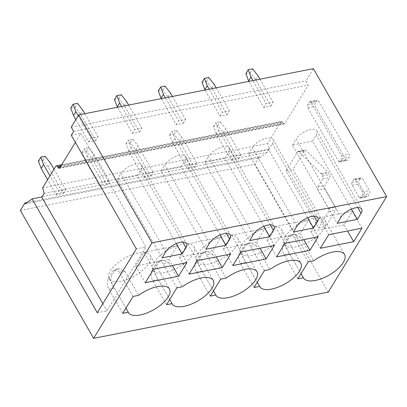 <?xml version="1.0" encoding="UTF-8"?>
<svg xmlns="http://www.w3.org/2000/svg" width="407" height="407" viewBox="0 0 407 407"><rect width="100%" height="100%" fill="white"/><g stroke="black" fill="none" stroke-linecap="round" stroke-linejoin="round"><path stroke-width="0.31" stroke-dasharray="2.04 1.53" d="M338.38 161.126A2.152 1.196 78.9 0 0 339.586 161.94A2.152 1.196 78.9 0 0 340.13 161.518L341.829 158.74L341.651 155.769L311.141 102.493L309.941 101.679L307.692 104.879L307.87 107.85L338.38 161.126L345.823 159.656L315.313 106.385A2.152 1.196 78.9 0 1 315.135 103.409L316.834 100.636A2.152 1.196 78.9 0 1 317.379 100.208A2.152 1.196 78.9 0 1 318.584 101.028L349.094 154.299A2.152 1.196 78.9 0 1 349.272 157.275L347.573 160.048A2.152 1.196 78.9 0 1 347.023 160.475A2.152 1.196 78.9 0 1 345.823 159.656M328.276 292.099L255.011 164.179L259.549 156.756L260.032 157.595L267.282 152.254L269.256 149.023L267.633 143.523L280.85 121.907A2.147 1.196 -101.1 0 1 281.395 121.479L61.701 164.769M60.317 167.033L283.084 123.138L282.6 122.298A2.147 1.196 -101.1 0 0 281.395 121.479M283.084 123.138A2.147 1.196 -101.1 0 0 284.289 123.957A2.147 1.196 -101.1 0 0 284.834 123.53L308.303 85.129L305.896 80.922L313.39 68.661M317.938 190.003A2.152 1.196 -101.1 0 1 317.765 187.032L322.695 178.963A2.152 1.196 -101.1 0 0 322.517 175.987L321.479 174.171A2.152 1.201 -101.1 0 0 321.118 173.687L299.033 151.719A2.147 1.196 -101.1 0 0 298.194 151.384A2.147 1.196 -101.1 0 0 297.644 151.806L285.984 170.889L318.661 227.951L328.719 211.492A2.152 1.196 -101.1 0 0 328.541 208.521L317.938 190.003L324.944 188.624A2.152 1.196 78.9 0 1 324.771 185.648L329.701 177.584A2.152 1.196 78.9 0 0 329.522 174.608L328.485 172.792A2.152 1.201 78.9 0 0 328.118 172.309L306.039 150.336A2.147 1.196 78.9 0 0 305.199 150A2.147 1.196 78.9 0 0 304.65 150.427L292.984 169.51L325.666 226.572L335.724 210.114A2.152 1.196 78.9 0 0 335.546 207.138L324.944 188.624M353.734 179.528L352.035 182.3A2.152 1.196 -101.1 0 0 352.213 185.277L359.101 197.314A2.152 1.196 -101.1 0 0 360.307 198.128A2.152 1.196 -101.1 0 0 360.856 197.705L362.551 194.928A2.152 1.196 -101.1 0 0 362.378 191.956L355.484 179.919A2.152 1.196 -101.1 0 0 354.283 179.105A2.152 1.196 -101.1 0 0 353.734 179.528L360.739 178.149L359.04 180.922A2.152 1.196 78.9 0 0 359.218 183.898L366.107 195.93A2.152 1.196 78.9 0 0 367.312 196.749A2.152 1.196 78.9 0 0 367.862 196.327L369.556 193.549A2.152 1.196 78.9 0 0 369.383 190.573L362.489 178.541A2.152 1.196 78.9 0 0 361.284 177.722A2.152 1.196 78.9 0 0 360.739 178.149M42.252 196.591L267.282 152.254M25.366 203.836L260.032 157.595M44.226 193.366L269.256 149.023M42.603 187.866L267.633 143.523M73.642 131.369L308.303 85.129M75.371 142.399L80.907 133.343L145.976 246.957L136.34 248.86M71.276 135.241L80.907 133.343M71.23 127.162L305.896 80.922M20.35 210.419L255.011 164.179M27.101 202.559L259.549 156.756M285.984 170.889L292.984 169.51M318.661 227.951L325.666 226.572M97.293 312.749L106.924 310.851L145.976 246.957M102.829 303.698L106.924 310.851M351.414 209.112L312.479 141.127L316.229 134.997A12.358 5.322 150.2 0 0 316.88 130.84A12.358 5.322 150.2 0 0 307.158 130.611A12.358 5.322 150.2 0 0 296.087 138.965L340.913 217.231M312.479 141.127L292.343 145.096L337.164 223.362M292.343 145.096L296.087 138.965M319.052 217.882L352.325 211.325L344.042 224.878L310.765 231.435L319.052 217.882L328.688 234.712M352.325 211.325L361.965 228.154M344.042 224.878L347.547 230.998M310.765 231.435L320.406 248.265M324.033 228.795A23.642 10.175 150.2 0 0 325.279 220.843A23.642 10.175 150.2 0 0 306.685 220.406A23.642 10.175 150.2 0 0 285.505 236.386A23.642 10.175 150.2 0 0 284.254 244.337A23.642 10.175 150.2 0 0 302.854 244.77A23.642 10.175 150.2 0 0 324.033 228.795M308.201 261.94L294.368 237.79L299.908 236.696L293.89 234.188L290.735 235.918A23.642 10.175 150.2 0 0 287.576 240.003A23.642 10.175 150.2 0 0 285.928 243.793C285.856 246.489 287.072 249.756 289.57 253.602L301.048 273.641M299.908 236.696L313.736 260.846M294.368 237.79A7.524 4.192 -101.1 0 0 290.15 234.925A7.524 4.192 -101.1 0 0 288.232 236.411L283.42 244.286A7.524 4.192 -101.1 0 0 284.03 254.696L297.863 278.846M307.636 217.735L268.701 149.756L272.446 143.62A12.358 5.322 150.2 0 0 273.102 139.464A12.358 5.322 150.2 0 0 263.38 139.24A12.358 5.322 150.2 0 0 252.309 147.588L297.13 225.86M268.701 149.756L248.56 153.724L293.386 231.99M248.56 153.724L252.309 147.588M275.269 226.506L308.542 219.953L300.259 233.506L266.987 240.059L275.269 226.506L284.91 243.34M308.542 219.953L318.182 236.782M300.259 233.506L303.764 239.621M266.987 240.059L276.628 256.893M280.25 237.418A23.642 10.175 150.2 0 0 281.502 229.467A23.642 10.175 150.2 0 0 262.902 229.034A23.642 10.175 150.2 0 0 241.722 245.014A23.642 10.175 150.2 0 0 240.476 252.966A23.642 10.175 150.2 0 0 259.071 253.398A23.642 10.175 150.2 0 0 280.25 237.418M264.418 270.563L250.59 246.413L256.125 245.324L250.107 242.816L246.957 244.546A23.642 10.175 150.2 0 0 243.798 248.631A23.642 10.175 150.2 0 0 242.145 252.421C242.079 255.113 243.294 258.384 245.792 262.23L257.265 282.27M256.125 245.324L269.958 269.475M250.59 246.413A7.524 4.192 -101.1 0 0 246.372 243.549A7.524 4.192 -101.1 0 0 244.449 245.039L239.637 252.915A7.524 4.192 -101.1 0 0 240.252 263.319L254.085 287.474M263.853 226.363L224.918 158.379L228.668 152.249A12.358 5.322 150.2 0 0 229.319 148.092A12.358 5.322 150.2 0 0 219.597 147.863A12.358 5.322 150.2 0 0 208.526 156.217L253.352 234.488M224.918 158.379L204.782 162.347L249.603 240.618M204.782 162.347L208.526 156.217M231.491 235.134L264.764 228.576L256.481 242.129L223.204 248.687L231.491 235.134L241.127 251.964M264.764 228.576L274.404 245.411M256.481 242.129L259.987 248.25M223.204 248.687L232.845 265.517M236.472 246.047A23.642 10.175 150.2 0 0 237.719 238.095A23.642 10.175 150.2 0 0 219.124 237.663A23.642 10.175 150.2 0 0 197.944 253.637A23.642 10.175 150.2 0 0 196.693 261.589A23.642 10.175 150.2 0 0 215.293 262.027A23.642 10.175 150.2 0 0 236.472 246.047M220.64 279.192L206.807 255.041L212.347 253.948L206.329 251.44L203.174 253.174A23.642 10.175 150.2 0 0 200.015 257.26A23.642 10.175 150.2 0 0 198.367 261.045C198.295 263.741 199.511 267.012 202.009 270.858L213.487 290.893M212.347 253.948L226.175 278.103M206.807 255.041A7.524 4.192 -101.1 0 0 202.589 252.177A7.524 4.192 -101.1 0 0 200.671 253.668L195.859 261.543A7.524 4.192 -101.1 0 0 196.469 271.947L210.302 296.103M220.075 234.992L181.14 167.007L184.885 160.877A12.358 5.322 150.2 0 0 185.541 156.72A12.358 5.322 150.2 0 0 175.819 156.492A12.358 5.322 150.2 0 0 164.749 164.845L209.569 243.111M181.14 167.007L160.999 170.976L205.825 249.242M160.999 170.976L164.749 164.845M187.708 243.762L220.981 237.205L212.698 250.758L179.426 257.316L187.708 243.762L197.349 260.592M220.981 237.205L230.621 254.034M212.698 250.758L216.203 256.878M179.426 257.316L189.067 274.145M192.689 254.675A23.642 10.175 150.2 0 0 193.941 246.723A23.642 10.175 150.2 0 0 175.341 246.286A23.642 10.175 150.2 0 0 154.161 262.266A23.642 10.175 150.2 0 0 152.915 270.217A23.642 10.175 150.2 0 0 171.51 270.65A23.642 10.175 150.2 0 0 192.689 254.675M176.857 287.82L163.029 263.67L168.564 262.576L162.546 260.068L159.396 261.803A23.642 10.175 150.2 0 0 156.237 265.883A23.642 10.175 150.2 0 0 154.584 269.673C154.518 272.369 155.733 275.636 158.231 279.482L169.704 299.521M168.564 262.576L182.397 286.726M163.029 263.67A7.524 4.192 -101.1 0 0 158.811 260.806A7.524 4.192 -101.1 0 0 156.888 262.296L152.076 270.167A7.524 4.192 -101.1 0 0 152.691 280.576L166.524 304.726M176.292 243.615L137.357 175.636L141.107 169.5A12.358 5.322 150.2 0 0 141.758 165.344A12.358 5.322 150.2 0 0 132.036 165.12A12.358 5.322 150.2 0 0 120.965 173.474L165.791 251.74M137.357 175.636L117.221 179.604L162.042 257.87M117.221 179.604L120.965 173.474M143.93 252.386L177.203 245.833L168.92 259.386L135.643 265.939L143.93 252.386L153.566 269.22M177.203 245.833L186.844 262.663M168.92 259.386L172.426 265.501M135.643 265.939L145.284 282.773M148.911 263.298A23.642 10.175 150.2 0 0 150.158 255.347A23.642 10.175 150.2 0 0 131.563 254.914A23.642 10.175 150.2 0 0 110.383 270.894A23.642 10.175 150.2 0 0 109.132 278.846A23.642 10.175 150.2 0 0 127.732 279.278A23.642 10.175 150.2 0 0 148.911 263.298M133.079 296.449L119.246 272.293L124.786 271.204L118.768 268.696L115.613 270.426A23.642 10.175 150.2 0 0 112.454 274.511A23.642 10.175 150.2 0 0 110.806 278.302C110.735 280.993 111.95 284.264 114.448 288.11L125.926 308.15M124.786 271.204L138.614 295.355M119.246 272.293A7.524 4.192 -101.1 0 0 115.028 269.434A7.524 4.192 -101.1 0 0 113.11 270.92L108.298 278.795A7.524 4.192 -101.1 0 0 108.908 289.204L122.746 313.354M245.848 73.601L250.224 72.736L255.637 79.63L270.818 106.141L263.812 107.519L248.84 81.38M263.812 107.519L266.178 103.648L252.961 80.566M270.818 106.141L273.183 102.269L266.178 103.648M259.966 79.187L273.183 102.269M250.224 72.736L252.594 68.864M255.637 79.63L258.002 75.758M216.29 133.934L213.507 126.521L217.882 125.656L223.295 132.555L238.477 159.061L231.471 160.444L216.29 133.934L218.656 130.062L215.873 122.649L220.248 121.785L225.661 128.683L240.842 155.189L233.837 156.573L218.656 130.062M231.471 160.444L233.837 156.573M213.507 126.521L215.873 122.649M238.477 159.061L240.842 155.189M217.882 125.656L220.248 121.785M223.295 132.555L225.661 128.683M202.065 82.224L206.446 81.364L211.854 88.258L227.04 114.769L220.034 116.148L205.062 90.008M220.034 116.148L222.4 112.276L209.183 89.194M227.04 114.769L229.406 110.897L222.4 112.276M216.183 87.815L229.406 110.897M206.446 81.364L208.811 77.493M211.854 88.258L214.224 84.386M172.507 142.562L169.724 135.149L174.104 134.285L179.512 141.178L194.694 167.689L187.688 169.068L172.507 142.562L174.873 138.69L172.09 131.278L176.47 130.413L181.878 137.307L197.059 163.818L190.059 165.196L174.873 138.69M187.688 169.068L190.059 165.196M169.724 135.149L172.09 131.278M194.694 167.689L197.059 163.818M174.104 134.285L176.47 130.413M179.512 141.178L181.878 137.307M158.287 90.853L162.663 89.988L168.076 96.886L183.257 123.397L176.251 124.776L161.279 98.631M176.251 124.776L178.617 120.904L165.4 97.822M183.257 123.397L185.623 119.521L178.617 120.904M172.405 96.439L185.623 119.521M162.663 89.988L165.033 86.116M168.076 96.886L170.441 93.015M128.729 151.185L125.946 143.773L130.321 142.913L135.735 149.807L150.916 176.317L143.91 177.696L128.729 151.185L131.095 147.314L128.312 139.901L132.687 139.041L138.1 145.935L153.281 172.446L146.276 173.825L131.095 147.314M143.91 177.696L146.276 173.825M125.946 143.773L128.312 139.901M150.916 176.317L153.281 172.446M130.321 142.913L132.687 139.041M135.735 149.807L138.1 145.935M114.504 99.481L118.885 98.616L124.293 105.51L139.479 132.021L132.473 133.404L117.501 107.26M132.473 133.404L134.839 129.528L121.622 106.446M139.479 132.021L141.845 128.149L134.839 129.528M128.622 105.067L141.845 128.149M118.885 98.616L121.25 94.745M124.293 105.51L126.663 101.638M84.946 159.814L82.163 152.401L86.543 151.536L91.951 158.435L107.133 184.946L100.127 186.325L84.946 159.814L87.312 155.942L84.529 148.53L88.909 147.665L94.317 154.563L109.498 181.069L102.498 182.453L87.312 155.942M100.127 186.325L102.498 182.453M82.163 152.401L84.529 148.53M107.133 184.946L109.498 181.069M86.543 151.536L88.909 147.665M91.951 158.435L94.317 154.563M70.726 108.104L75.102 107.245L80.515 114.138L95.696 140.649L88.69 142.028L75.85 119.607M88.69 142.028L91.056 138.156L78.215 115.73M95.696 140.649L98.062 136.777L91.056 138.156M84.844 113.695L98.062 136.777M75.102 107.245L77.472 103.373M80.515 114.138L82.88 110.266M38.385 161.03L42.76 160.165L48.174 167.058L63.355 193.569L56.349 194.953L47.604 179.685M56.349 194.953L58.715 191.076L49.969 175.809M63.355 193.569L65.72 189.698L58.715 191.076M53.994 169.226L65.72 189.698M42.76 160.165L45.126 156.293M48.174 167.058L50.539 163.187M307.87 107.85L315.313 106.385M340.13 161.518L347.573 160.048M307.692 104.879L315.135 103.409M341.829 158.74L349.272 157.275M55.815 166.249L280.85 121.907M282.6 122.298L60.969 165.97M284.834 123.53L59.804 167.872M341.651 155.769L349.094 154.299M311.141 102.493L318.584 101.028M309.391 102.101L316.834 100.636M328.541 208.521L335.546 207.138M328.719 211.492L335.724 210.114M317.765 187.032L324.771 185.648M322.695 178.963L329.701 177.584M322.517 175.987L329.522 174.608M321.479 174.171L328.485 172.792M321.118 173.687L328.118 172.309M299.033 151.719L306.039 150.336M297.644 151.806L304.65 150.427M352.035 182.3L359.04 180.922M352.213 185.277L359.218 183.898M359.101 197.314L366.107 195.93M360.856 197.705L367.862 196.327M362.551 194.928L369.556 193.549M362.378 191.956L369.383 190.573M355.484 179.919L362.489 178.541M316.229 134.997L357.789 207.565M289.57 253.602L284.03 254.696M272.446 143.62L314.011 216.193M245.792 262.23L240.252 263.319M228.668 152.249L270.228 224.822M202.009 270.858L196.469 271.947M184.885 160.877L226.45 233.445M158.231 279.482L152.691 280.576M141.107 169.5L182.667 242.073M114.448 288.11L108.908 289.204M290.735 235.918L288.232 236.411M283.42 244.286L285.928 243.793M246.957 244.546L244.449 245.039M239.637 252.915L242.145 252.421M203.174 253.174L200.671 253.668M195.859 261.543L198.367 261.045M159.396 261.803L156.888 262.296M152.076 270.167L154.584 269.673M115.613 270.426L113.11 270.92M108.298 278.795L110.806 278.302M339.586 161.94L347.023 160.475M284.289 123.957L59.254 168.3M309.941 101.679L317.379 100.208M298.194 151.384L305.199 150M360.307 198.128L367.312 196.749M354.283 179.105L361.284 177.722M316.88 130.84L361.706 209.106M325.279 220.843L344.561 254.502M284.254 244.337L303.536 278.001M273.102 139.464L317.923 217.735M281.502 229.467L300.778 263.131M240.476 252.966L259.752 286.63M229.319 148.092L274.145 226.358M237.719 238.095L257 271.759M196.693 261.589L215.975 295.253M185.541 156.72L230.362 234.987M193.941 246.723L213.217 280.387M152.915 270.217L172.192 303.881M141.758 165.344L186.584 243.615M150.158 255.347L169.439 289.011M109.132 278.846L128.414 312.51M293.89 234.188L290.15 234.925M250.107 242.816L246.372 243.549M206.329 251.44L202.589 252.177M162.546 260.068L158.811 260.806M118.768 268.696L115.028 269.434"/><path stroke-width="0.61" d="M24.888 202.996L25.366 203.836L32.082 198.886L97.293 312.749L136.34 248.86L71.276 135.241L73.642 131.369L71.23 127.162L78.724 114.901L313.39 68.661L386.65 196.581L328.276 292.099L93.61 338.339L20.35 210.419L24.888 202.996L27.101 202.559M32.082 198.886L41.718 196.988L102.829 303.698M60.969 165.97L57.57 166.641A2.147 1.196 -101.1 0 0 56.364 165.822A2.147 1.196 -101.1 0 0 55.815 166.249L42.603 187.866L44.226 193.366L41.718 196.988M57.57 166.641L58.053 167.481A2.147 1.196 -101.1 0 0 59.254 168.3A2.147 1.196 -101.1 0 0 59.804 167.872L75.371 142.399M78.724 114.901L151.989 242.821L386.65 196.581M151.989 242.821L93.61 338.339M361.05 213.263A12.358 5.322 150.2 0 0 361.706 209.106A12.358 5.322 150.2 0 0 351.984 208.877A12.358 5.322 150.2 0 0 340.913 217.231L337.164 223.362L357.305 219.393L361.05 213.263L357.789 207.565M328.688 234.712L361.965 228.154L353.678 241.707L320.406 248.265L328.688 234.712M343.31 262.459A23.642 10.175 150.2 0 0 344.561 254.502A23.642 10.175 150.2 0 0 313.736 260.846L308.201 261.94L297.863 278.846L303.403 277.757A23.642 10.175 150.2 0 0 303.536 278.001A23.642 10.175 150.2 0 0 322.13 278.434A23.642 10.175 150.2 0 0 343.31 262.459M317.272 221.891A12.358 5.322 150.2 0 0 317.923 217.735A12.358 5.322 150.2 0 0 308.201 217.506A12.358 5.322 150.2 0 0 297.13 225.86L293.386 231.99L313.522 228.022L317.272 221.891L314.011 216.193M284.91 243.34L318.182 236.782L309.9 250.336L276.628 256.893L284.91 243.34M299.532 271.082A23.642 10.175 150.2 0 0 300.778 263.131A23.642 10.175 150.2 0 0 269.958 269.475L264.418 270.563L254.085 287.474L259.625 286.386A23.642 10.175 150.2 0 0 259.752 286.63A23.642 10.175 150.2 0 0 278.352 287.062A23.642 10.175 150.2 0 0 299.532 271.082M273.489 230.515A12.358 5.322 150.2 0 0 274.145 226.358A12.358 5.322 150.2 0 0 264.423 226.134A12.358 5.322 150.2 0 0 253.352 234.488L249.603 240.618L269.744 236.65L273.489 230.515L270.228 224.822M241.127 251.964L274.404 245.411L266.117 258.964L232.845 265.517L241.127 251.964M255.749 279.711A23.642 10.175 150.2 0 0 257 271.759A23.642 10.175 150.2 0 0 226.175 278.103L220.64 279.192L210.302 296.103L215.842 295.009A23.642 10.175 150.2 0 0 215.975 295.253A23.642 10.175 150.2 0 0 234.569 295.691A23.642 10.175 150.2 0 0 255.749 279.711M229.711 239.143A12.358 5.322 150.2 0 0 230.362 234.987A12.358 5.322 150.2 0 0 220.64 234.763A12.358 5.322 150.2 0 0 209.569 243.111L205.825 249.242L225.961 245.273L229.711 239.143L226.45 233.445M197.349 260.592L230.621 254.034L222.339 267.587L189.067 274.145L197.349 260.592M211.971 288.339A23.642 10.175 150.2 0 0 213.217 280.387A23.642 10.175 150.2 0 0 182.397 286.726L176.857 287.82L166.524 304.726L172.064 303.637A23.642 10.175 150.2 0 0 172.192 303.881A23.642 10.175 150.2 0 0 190.791 304.314A23.642 10.175 150.2 0 0 211.971 288.339M185.928 247.771A12.358 5.322 150.2 0 0 186.584 243.615A12.358 5.322 150.2 0 0 176.862 243.386A12.358 5.322 150.2 0 0 165.791 251.74L162.042 257.87L182.183 253.902L185.928 247.771L182.667 242.073M153.566 269.22L186.844 262.663L178.556 276.216L145.284 282.773L153.566 269.22M168.188 296.962A23.642 10.175 150.2 0 0 169.439 289.011A23.642 10.175 150.2 0 0 138.614 295.355L133.079 296.449L122.746 313.354L128.281 312.266A23.642 10.175 150.2 0 0 128.414 312.51A23.642 10.175 150.2 0 0 147.008 312.942A23.642 10.175 150.2 0 0 168.188 296.962M351.414 209.112L357.305 219.393M347.547 230.998L353.678 241.707M301.048 273.641L303.403 277.757M307.636 217.735L313.522 228.022M303.764 239.621L309.9 250.336M257.265 282.27L259.625 286.386M263.853 226.363L269.744 236.65M259.987 248.25L266.117 258.964M213.487 290.893L215.842 295.009M220.075 234.992L225.961 245.273M216.203 256.878L222.339 267.587M169.704 299.521L172.064 303.637M176.292 243.615L182.183 253.902M172.426 265.501L178.556 276.216M125.926 308.15L128.281 312.266M248.84 81.38L248.631 81.013L250.997 77.137L248.214 69.724L252.594 68.864L258.002 75.758L259.966 79.187M252.961 80.566L250.997 77.137M248.631 81.013L245.848 73.601L248.214 69.724M205.062 90.008L204.848 89.637L207.219 85.765L204.436 78.353L208.811 77.493L214.224 84.386L216.183 87.815M209.183 89.194L207.219 85.765M204.848 89.637L202.065 82.224L204.436 78.353M161.279 98.631L161.07 98.265L163.436 94.393L160.653 86.981L165.033 86.116L170.441 93.015L172.405 96.439M165.4 97.822L163.436 94.393M161.07 98.265L158.287 90.853L160.653 86.981M117.501 107.26L117.287 106.893L119.658 103.022L116.875 95.609L121.25 94.745L126.663 101.638L128.622 105.067M121.622 106.446L119.658 103.022M117.287 106.893L114.504 99.481L116.875 95.609M75.85 119.607L73.509 115.517L75.875 111.645L73.092 104.233L77.472 103.373L82.88 110.266L84.844 113.695M78.215 115.73L75.875 111.645M73.509 115.517L70.726 108.104L73.092 104.233M47.604 179.685L41.168 168.442L43.534 164.57L40.751 157.158L45.126 156.293L50.539 163.187L53.994 169.226M49.969 175.809L43.534 164.57M41.168 168.442L38.385 161.03L40.751 157.158M58.053 167.481L60.317 167.033M61.701 164.769L56.364 165.822"/></g></svg>
